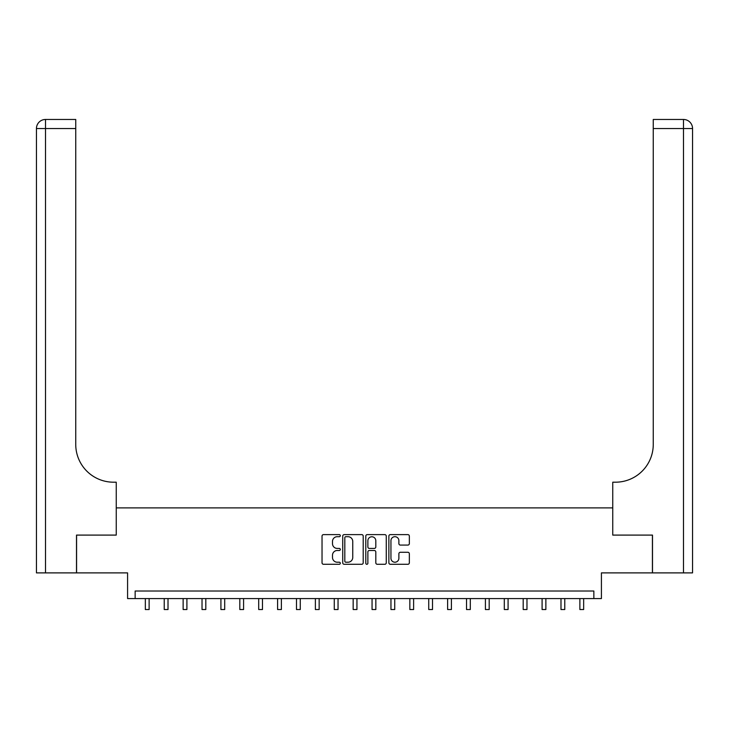 <?xml version="1.0" encoding="UTF-8"?>
<svg xmlns="http://www.w3.org/2000/svg" width="729" height="729" viewBox="0 0 729 729"><rect width="100%" height="100%" fill="white"/><g stroke="black" fill="none" stroke-linecap="round" stroke-linejoin="round"><path stroke-width="1.09" d="M340.315 535.66A1.039 1.039 0 0 0 339.277 534.621L323.521 534.621A1.485 1.485 0 0 0 322.036 536.107L322.036 562.806A1.485 1.485 0 0 0 323.521 564.292L339.277 564.292A1.039 1.039 0 0 0 340.315 563.253A1.039 1.039 0 0 0 339.277 562.214L337.235 562.214A4.748 4.748 0 0 1 332.497 557.466L332.497 555.243A4.748 4.748 0 0 1 337.235 550.495L339.277 550.495A1.039 1.039 0 0 0 340.315 549.456A1.039 1.039 0 0 0 339.277 548.418L337.235 548.418A4.748 4.748 0 0 1 332.497 543.67L332.497 541.447A4.748 4.748 0 0 1 337.235 536.699L339.277 536.699A1.039 1.039 0 0 0 340.315 535.66M407.857 545.082A1.485 1.485 0 0 0 409.343 543.597L409.343 536.107A1.485 1.485 0 0 0 407.857 534.621L390.352 534.621A1.485 1.485 0 0 0 388.867 536.107L388.867 562.806A1.485 1.485 0 0 0 390.352 564.292L407.857 564.292A1.485 1.485 0 0 0 409.343 562.806L409.343 553.758A1.485 1.485 0 0 0 407.857 552.272L400.367 552.272A1.485 1.485 0 0 0 398.881 553.758L398.881 558.25A3.964 3.964 0 0 1 394.908 562.214A3.964 3.964 0 0 1 390.944 558.25L390.944 540.672A3.964 3.964 0 0 1 394.908 536.699A3.964 3.964 0 0 1 398.881 540.672L398.881 543.597A1.485 1.485 0 0 0 400.367 545.082L407.857 545.082M593.853 598.582L601.416 598.582L601.416 572.885L652.419 572.885L652.419 535.095L612.752 535.095L612.752 507.894L116.248 507.894L116.248 535.095L116.248 482.197L113.533 482.197A37.79 37.79 0 0 1 75.743 444.417L75.743 128.532L45.517 128.532L45.517 572.885L76.499 572.885L76.499 535.095L116.248 535.095L76.581 535.095L76.581 572.885L127.584 572.885L127.584 598.582L593.853 598.582L593.853 591.019L135.147 591.019L135.147 598.582M363.206 536.107A1.485 1.485 0 0 0 361.721 534.621L344.216 534.621A1.485 1.485 0 0 0 342.73 536.107L342.73 562.806A1.485 1.485 0 0 0 344.216 564.292L361.721 564.292A1.485 1.485 0 0 0 363.206 562.806L363.206 536.107M367.279 534.621L384.784 534.621A1.485 1.485 0 0 1 386.27 536.107L386.27 562.806A1.485 1.485 0 0 1 384.784 564.292L377.294 564.292A1.485 1.485 0 0 1 375.809 562.806L375.809 551.981A1.485 1.485 0 0 0 374.332 550.495L369.357 550.495A1.485 1.485 0 0 0 367.872 551.981L367.872 563.253A1.039 1.039 0 0 1 366.833 564.292A1.039 1.039 0 0 1 365.794 563.253L365.794 536.107A1.485 1.485 0 0 1 367.279 534.621M345.847 536.699A1.039 1.039 0 0 0 344.808 537.738L344.808 561.175A1.039 1.039 0 0 0 345.847 562.214L347.997 562.214A4.748 4.748 0 0 0 352.745 557.466L352.745 541.447A4.748 4.748 0 0 0 347.997 536.699L345.847 536.699M375.809 540.745A3.964 3.964 0 0 0 371.845 536.772A3.964 3.964 0 0 0 367.872 540.745L367.872 546.932A1.485 1.485 0 0 0 369.357 548.418L374.332 548.418A1.485 1.485 0 0 0 375.809 546.932L375.809 540.745M145.344 598.582L145.344 609.535L149.126 609.535L149.126 598.582M164.235 598.582L164.235 609.535L168.016 609.535L168.016 598.582M183.134 598.582L183.134 609.535L186.906 609.535L186.906 598.582M202.024 598.582L202.024 609.535L205.806 609.535L205.806 598.582M220.914 598.582L220.914 609.535L224.696 609.535L224.696 598.582M45.517 572.885L36.45 572.885L36.45 128.532A9.067 9.067 0 0 1 45.517 119.465L75.743 119.465L75.743 128.532M113.533 482.197A37.79 37.79 0 0 1 75.743 444.417M36.45 128.532A9.067 9.067 0 0 1 45.517 119.465L45.517 128.532L36.45 128.532M652.501 535.095L612.752 535.095L612.752 482.197L615.467 482.197A37.79 37.79 0 0 0 653.257 444.417L653.257 119.465L683.483 119.465A9.067 9.067 0 0 1 692.55 128.532L692.55 572.885L652.501 572.885L652.501 535.095M615.467 482.197A37.79 37.79 0 0 0 653.257 444.417M239.814 598.582L239.814 609.535L243.586 609.535L243.586 598.582M258.704 598.582L258.704 609.535L262.476 609.535L262.476 598.582M277.594 598.582L277.594 609.535L281.376 609.535L281.376 598.582M296.484 598.582L296.484 609.535L300.266 609.535L300.266 598.582M315.384 598.582L315.384 609.535L319.156 609.535L319.156 598.582M334.274 598.582L334.274 609.535L338.046 609.535L338.046 598.582M353.164 598.582L353.164 609.535L356.946 609.535L356.946 598.582M372.054 598.582L372.054 609.535L375.836 609.535L375.836 598.582M390.954 598.582L390.954 609.535L394.726 609.535L394.726 598.582M409.844 598.582L409.844 609.535L413.616 609.535L413.616 598.582M428.734 598.582L428.734 609.535L432.516 609.535L432.516 598.582M447.624 598.582L447.624 609.535L451.406 609.535L451.406 598.582M466.524 598.582L466.524 609.535L470.296 609.535L470.296 598.582M485.414 598.582L485.414 609.535L489.186 609.535L489.186 598.582M504.304 598.582L504.304 609.535L508.086 609.535L508.086 598.582M523.194 598.582L523.194 609.535L526.976 609.535L526.976 598.582M542.094 598.582L542.094 609.535L545.866 609.535L545.866 598.582M560.984 598.582L560.984 609.535L564.765 609.535L564.765 598.582M579.874 598.582L579.874 609.535L583.656 609.535L583.656 598.582M683.483 572.885L683.483 128.532L653.257 128.532M683.483 119.465L683.483 128.532L692.55 128.532"/></g></svg>
